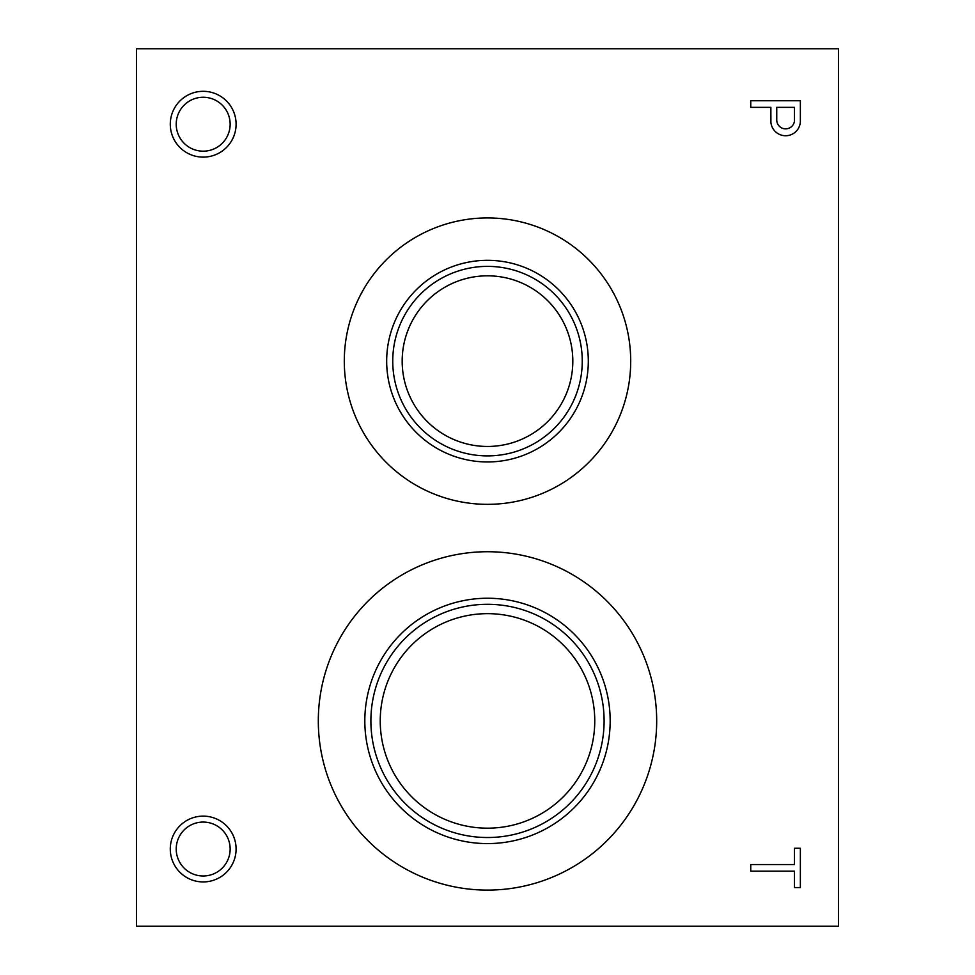 <?xml version="1.0" encoding="UTF-8"?>
<svg xmlns="http://www.w3.org/2000/svg" width="975" height="975" viewBox="0 0 975 975"><rect width="100%" height="100%" fill="white"/><g stroke="black" fill="none" stroke-linecap="round" stroke-linejoin="round"><path stroke-width="1.46" d="M794.467 887.555L800.365 887.555L800.365 848.25L794.467 848.25L794.467 864.545L750.75 864.545L750.75 871.15L794.467 871.15L794.467 887.555M770.908 122.387A14.771 14.771 0 0 0 785.996 135.732A14.771 14.771 0 0 0 800.365 121.619L800.365 100.754L750.75 100.754L750.75 107.347L770.859 107.347L770.908 122.387M170.284 124.215A32.906 32.906 0 0 0 219.643 152.709A32.906 32.906 0 0 0 219.643 95.721A32.906 32.906 0 0 0 170.284 124.215M170.284 849.03A32.906 32.906 0 0 0 219.643 877.524A32.906 32.906 0 0 0 219.643 820.536A32.906 32.906 0 0 0 170.284 849.03M344.297 361.14A143.203 143.203 0 0 0 559.102 485.16A143.203 143.203 0 0 0 559.102 237.12A143.203 143.203 0 0 0 344.297 361.14M318.313 720.915A169.187 169.187 0 0 0 572.093 867.433A169.187 169.187 0 0 0 572.093 574.397A169.187 169.187 0 0 0 318.313 720.915M136.5 926.25L838.5 926.25L838.5 48.75L136.5 48.75L136.5 926.25M776.746 107.347L776.746 119.974A8.897 8.897 0 0 0 785.119 128.846A8.897 8.897 0 0 0 794.467 121.01L794.467 107.347L776.746 107.347M176.219 124.215A26.971 26.971 0 0 0 216.669 147.566A26.971 26.971 0 0 0 216.669 100.864A26.971 26.971 0 0 0 176.219 124.215M176.219 849.03A26.971 26.971 0 0 0 216.669 872.381A26.971 26.971 0 0 0 216.669 825.679A26.971 26.971 0 0 0 176.219 849.03M386.673 361.14A100.827 100.827 0 0 0 537.908 448.451A100.827 100.827 0 0 0 537.908 273.829A100.827 100.827 0 0 0 386.673 361.14M392.742 361.14A94.758 94.758 0 0 0 534.885 443.198A94.758 94.758 0 0 0 534.885 279.082A94.758 94.758 0 0 0 392.742 361.14M402.175 361.14A85.325 85.325 0 0 0 530.156 435.033A85.325 85.325 0 0 0 530.156 287.247A85.325 85.325 0 0 0 402.175 361.14M364.821 720.915A122.679 122.679 0 0 0 548.84 827.153A122.679 122.679 0 0 0 548.84 614.677A122.679 122.679 0 0 0 364.821 720.915M370.89 720.915A116.61 116.61 0 0 0 545.805 821.901A116.61 116.61 0 0 0 545.805 619.929A116.61 116.61 0 0 0 370.89 720.915M380.238 720.915A107.262 107.262 0 0 0 541.125 813.808A107.262 107.262 0 0 0 541.125 628.022A107.262 107.262 0 0 0 380.238 720.915"/></g></svg>
